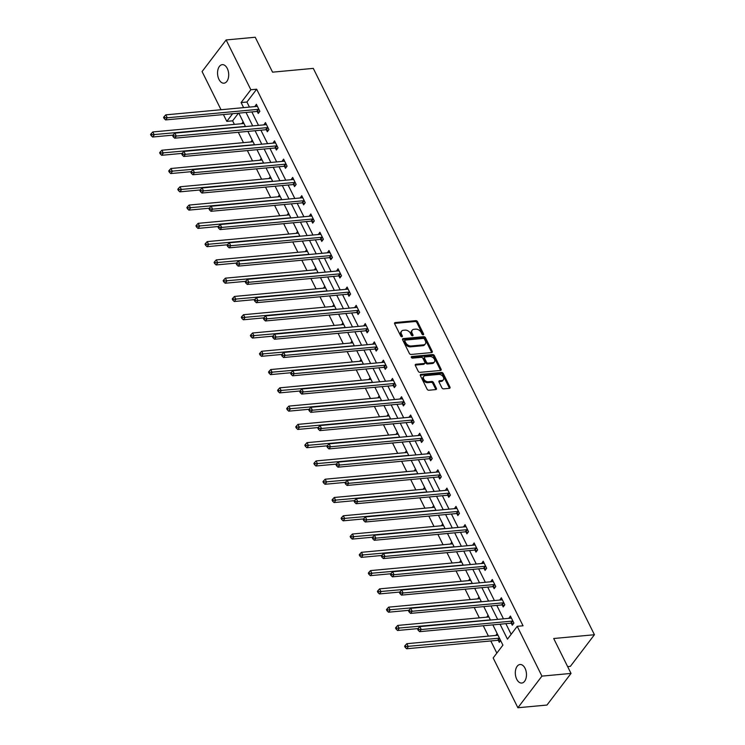 <?xml version="1.0" encoding="UTF-8"?>
<svg xmlns="http://www.w3.org/2000/svg" width="745" height="745" viewBox="0 0 745 745"><rect width="100%" height="100%" fill="white"/><g stroke="black" fill="none" stroke-linecap="round" stroke-linejoin="round"><path stroke-width="1.12" d="M423.179 334.794A0.996 0.67 37.2 0 0 423.579 333.918L417.507 321.7A1.425 0.959 37.2 0 0 415.794 320.657L395.232 322.557A1.425 0.959 37.2 0 0 394.673 322.846A1.425 0.959 37.2 0 0 394.664 323.814L400.726 336.032A0.996 0.67 37.2 0 0 402.328 335.883L401.546 334.309A4.572 3.082 37.2 0 1 401.564 331.199A4.572 3.082 37.2 0 1 403.371 330.286L405.084 330.128A4.572 3.082 37.2 0 1 410.57 333.471L411.352 335.045A0.996 0.67 37.2 0 0 412.954 334.905L412.171 333.322A4.572 3.082 37.2 0 1 412.19 330.212A4.572 3.082 37.2 0 1 413.997 329.299L415.71 329.141A4.572 3.082 37.2 0 1 421.195 332.484L421.977 334.067A0.996 0.67 37.2 0 0 423.179 334.794M423.579 333.918L422.927 334.775A0.996 0.67 37.2 0 0 422.927 334.775L416.855 322.548A1.425 0.959 37.2 0 0 415.142 321.505L394.589 323.414A1.425 0.959 37.2 0 0 394.543 323.423M402.328 335.883L401.676 336.74A0.996 0.67 37.2 0 0 401.676 336.74L400.894 335.157L401.546 334.309M412.954 334.905L412.302 335.753A0.996 0.67 37.2 0 0 412.302 335.753L411.519 334.179L412.171 333.322M516.732 679.244A9.303 5.541 84.7 0 1 515.633 669.802A9.303 5.541 84.7 0 1 520.038 664.503A9.303 5.541 84.7 0 1 525.057 668.302A9.303 5.541 84.7 0 1 526.147 677.754A9.303 5.541 84.7 0 1 521.751 683.044A9.303 5.541 84.7 0 1 516.732 679.244M218.965 79.398A9.303 5.541 84.7 0 1 217.866 69.946A9.303 5.541 84.7 0 1 222.261 64.657A9.303 5.541 84.7 0 1 227.281 68.456A9.303 5.541 84.7 0 1 228.38 77.899A9.303 5.541 84.7 0 1 223.984 83.189A9.303 5.541 84.7 0 1 218.965 79.398M441.906 387.819A1.425 0.959 37.2 0 0 443.62 388.862L449.393 388.331A1.425 0.959 37.2 0 0 449.961 388.043A1.425 0.959 37.2 0 0 449.961 387.074L443.228 373.506A1.425 0.959 37.2 0 0 441.515 372.463L420.953 374.372A1.425 0.959 37.2 0 0 420.385 374.651A1.425 0.959 37.2 0 0 420.385 375.62L427.118 389.197A1.425 0.959 37.2 0 0 428.831 390.24L435.797 389.588A1.425 0.959 37.2 0 0 436.365 389.309A1.425 0.959 37.2 0 0 436.374 388.331L433.488 382.53A1.425 0.959 37.2 0 0 431.774 381.487L428.319 381.803A3.818 2.58 37.2 0 1 424.361 379.959A3.818 2.58 37.2 0 1 423.756 376.421A3.818 2.58 37.2 0 1 425.265 375.648L438.805 374.4A3.818 2.58 37.2 0 1 442.754 376.244A3.818 2.58 37.2 0 1 443.368 379.782A3.818 2.58 37.2 0 1 441.85 380.546L439.597 380.76A1.425 0.959 37.2 0 0 439.029 381.04A1.425 0.959 37.2 0 0 439.029 382.017L441.906 387.819M221.023 109.729L202.081 71.576L226.135 39.951L255.228 37.25L272.558 72.163L313.291 68.382L594.426 634.731L553.693 638.512L571.024 673.424L541.932 676.115L517.887 707.75L493.162 657.956L502.912 645.133L492.855 624.878M226.135 39.951L250.851 89.745L241.101 102.568L243.615 107.634M500.053 624.208L507.466 639.154L517.216 626.331L523.037 625.791L256.671 89.204L250.851 89.745M517.216 626.331L541.932 676.115M431.634 352.562A1.425 0.959 37.2 0 0 432.202 352.283A1.425 0.959 37.2 0 0 432.212 351.305L425.469 337.736A1.425 0.959 37.2 0 0 423.756 336.693L403.203 338.603A1.425 0.959 37.2 0 0 402.635 338.891A1.425 0.959 37.2 0 0 402.626 339.86L409.368 353.428A1.425 0.959 37.2 0 0 411.072 354.471L431.634 352.562M434.354 355.626L441.087 369.194A1.425 0.959 37.2 0 1 441.077 370.163A1.425 0.959 37.2 0 1 440.519 370.451L419.957 372.351A1.425 0.959 37.2 0 1 418.243 371.308L415.356 365.506A1.425 0.959 37.2 0 1 415.365 364.538A1.425 0.959 37.2 0 1 415.933 364.249L424.268 363.476A1.425 0.959 37.2 0 0 424.836 363.188A1.425 0.959 37.2 0 0 424.836 362.219L422.927 358.364A1.425 0.959 37.2 0 0 421.214 357.321L412.534 358.131A0.996 0.67 37.2 0 1 411.734 356.52L432.64 354.573A1.425 0.959 37.2 0 1 434.354 355.626L433.702 356.473L440.435 370.051L441.087 369.194M567.643 666.607L570.372 666.356L594.426 634.731M256.671 89.204L246.921 102.028L249.435 107.094M251.838 111.918L258.506 125.365M260.908 130.198L267.585 143.645M269.979 148.469L276.656 161.926M279.049 166.75L285.726 180.197M288.129 185.03L294.797 198.477M297.199 203.301L303.876 216.748M306.269 221.582L312.947 235.029M315.34 239.853L322.017 253.309M324.41 258.133L331.087 271.58M333.49 276.414L340.167 289.861M342.56 294.685L349.237 308.132M351.631 312.965L358.308 326.412M360.701 331.236L367.378 344.693M369.781 349.517L376.458 362.964M378.851 367.797L385.528 381.244M387.922 386.068L394.599 399.516M396.992 404.349L403.669 417.796M406.072 422.629L412.749 436.076M415.142 440.9L421.819 454.348M424.212 459.181L430.889 472.628M433.283 477.452L439.96 490.899M442.362 495.732L449.039 509.18M451.433 514.013L458.11 527.46M460.503 532.284L467.18 545.731M469.574 550.564L476.251 564.012M478.653 568.835L485.33 582.283M487.724 587.116L494.401 600.563M496.794 605.396L503.471 618.844M505.864 623.667L511.144 634.312M257.304 111.573L258.245 113.473L259.865 111.331L256.382 104.3L254.827 106.591M266.375 129.853L267.315 131.744L268.945 129.611L265.453 122.58L263.898 124.871M275.445 148.125L276.386 150.024L278.015 147.883L274.523 140.861L272.977 143.142M284.525 166.405L285.465 168.305L287.086 166.163L283.594 159.132L282.048 161.423M293.595 184.676L294.536 186.576L296.156 184.443L292.673 177.412L291.118 179.703M302.666 202.957L303.606 204.856L305.236 202.715L301.744 195.684L300.188 197.974M311.736 221.237L312.676 223.127L314.306 220.995L310.814 213.964L309.268 216.255M320.806 239.508L321.756 241.408L323.377 239.266L319.884 232.244L318.339 234.526M329.886 257.789L330.827 259.688L332.447 257.546L328.964 250.516L327.409 252.806M338.956 276.06L339.897 277.96L341.527 275.827L338.034 268.796L336.479 271.087M348.027 294.34L348.967 296.24L350.597 294.098L347.105 287.067L345.559 289.358M357.097 312.621L358.047 314.511L359.667 312.379L356.175 305.348L354.629 307.638M366.177 330.892L367.117 332.792L368.738 330.65L365.255 323.628L363.7 325.91M375.247 349.172L376.188 351.072L377.817 348.93L374.325 341.899L372.77 344.19M384.318 367.443L385.258 369.343L386.888 367.211L383.396 360.18L381.85 362.47M393.388 385.724L394.338 387.624L395.958 385.482L392.466 378.451L390.92 380.742M402.468 404.004L403.408 405.895L405.029 403.762L401.546 396.731L399.99 399.022M411.538 422.275L412.479 424.175L414.108 422.033L410.616 415.012L409.061 417.293M420.608 440.556L421.549 442.456L423.179 440.314L419.686 433.283L418.141 435.574M429.679 458.827L430.629 460.727L432.249 458.594L428.757 451.563L427.211 453.854M438.758 477.107L439.699 479.007L441.319 476.865L437.837 469.834L436.281 472.125M447.829 495.388L448.769 497.278L450.399 495.146L446.907 488.115L445.352 490.406M456.899 513.659L457.84 515.559L459.469 513.417L455.977 506.395L454.431 508.677M465.97 531.939L466.91 533.839L468.54 531.697L465.048 524.666L463.502 526.957M475.049 550.21L475.99 552.11L477.61 549.978L474.127 542.947L472.572 545.238M484.12 568.491L485.06 570.391L486.681 568.249L483.198 561.218L481.643 563.509M493.19 586.771L494.131 588.662L495.76 586.529L492.268 579.498L490.722 581.789M502.26 605.042L503.201 606.942L504.831 604.8L501.338 597.779L499.793 600.06M511.34 623.323L512.281 625.223L513.901 623.081L510.409 616.05L508.863 618.341M238.456 113.165L232.617 120.83L234.386 124.378M238.307 132.293L243.457 142.658M247.387 150.574L252.527 160.939M256.457 168.845L261.597 179.21M265.527 187.125L270.668 197.49M274.598 205.397L279.748 215.761M283.677 223.677L288.818 234.042M292.748 241.957L297.888 252.322M301.818 260.228L306.959 270.593M310.888 278.509L316.038 288.874M319.968 296.78L325.109 307.145M329.039 315.06L334.179 325.425M338.109 333.341L343.249 343.706M347.179 351.612L352.329 361.977M356.25 369.892L361.399 380.257M365.329 388.164L370.47 398.528M374.4 406.444L379.54 416.809M383.47 424.724L388.62 435.089M392.541 442.996L397.69 453.36M401.62 461.276L406.761 471.641M410.691 479.547L415.831 489.912M419.761 497.828L424.911 508.192M428.831 516.108L433.981 526.473M437.911 534.379L443.051 544.744M446.981 552.66L452.122 563.024M456.052 570.931L461.202 581.296M465.122 589.211L470.272 599.576M474.202 607.492L479.342 617.856M483.272 625.763L488.413 636.128M490.815 640.961L496.85 653.114M243.112 121.752L241.827 123.689M252.183 140.032L250.897 141.969M261.253 158.312L259.977 160.24M270.323 176.584L269.047 178.521M279.403 194.864L278.118 196.801M288.473 213.135L287.188 215.072M297.544 231.416L296.268 233.353M306.614 249.696L305.338 251.624M315.694 267.967L314.409 269.904M324.764 286.248L323.479 288.185M333.835 304.519L332.559 306.456M342.905 322.799L341.629 324.736M351.985 341.08L350.699 343.007M361.055 359.351L359.77 361.288M370.125 377.631L368.849 379.568M379.196 395.902L377.92 397.839M388.275 414.183L386.99 416.12M397.346 432.463L396.061 434.391M406.416 450.734L405.14 452.671M415.487 469.015L414.211 470.952M424.557 487.286L423.281 489.223M433.637 505.566L432.351 507.503M442.707 523.847L441.422 525.774M451.777 542.118L450.502 544.055M460.848 560.398L459.572 562.335M469.927 578.669L468.642 580.606M478.998 596.95L477.713 598.887M488.068 615.23L486.792 617.158M497.139 633.501L495.863 635.438M498.34 640.421L499.28 642.32L500.631 640.532M571.024 673.424L546.979 705.049L517.887 707.75M232.617 120.83L226.806 121.37L223.416 114.553M232.636 113.706L226.806 121.37M490.461 620.045L483.784 606.598M481.391 601.774L474.714 588.327M472.321 583.493L465.644 570.046M463.241 565.213L456.573 551.766M454.171 546.942L447.494 533.495M445.1 528.661L438.423 515.214M436.03 510.39L429.353 496.943M426.95 492.11L420.282 478.663M417.88 473.829L411.203 460.382M408.809 455.558L402.132 442.111M399.739 437.278L393.062 423.831M390.659 419.007L383.992 405.559M381.589 400.726L374.912 387.279M372.519 382.446L365.842 368.999M363.448 364.175L356.771 350.727M354.369 345.894L347.701 332.447M345.298 327.623L338.621 314.176M336.228 309.343L329.551 295.895M327.157 291.062L320.48 277.615M318.087 272.791L311.41 259.344M309.007 254.511L302.33 241.063M299.937 236.24L293.26 222.792M290.867 217.959L284.19 204.512M281.796 199.679L275.119 186.231M272.717 181.408L266.04 167.96M263.646 163.127L256.969 149.68M254.576 144.856L247.899 131.409M245.505 126.575L238.828 113.128M246.018 112.458L252.695 125.905M255.088 130.738L261.765 144.185M264.158 149.009L270.835 162.466M273.229 167.29L279.906 180.737M282.308 185.57L288.986 199.017M291.379 203.841L298.056 217.289M300.449 222.122L307.126 235.569M309.52 240.393L316.197 253.849M318.599 258.673L325.276 272.121M327.67 276.954L334.347 290.401M336.74 295.225L343.417 308.672M345.81 313.505L352.487 326.953M354.89 331.776L361.567 345.233M363.96 350.057L370.637 363.504M373.031 368.337L379.708 381.785M382.101 386.608L388.778 400.056M391.181 404.889L397.858 418.336M400.251 423.16L406.928 436.617M409.322 441.44L415.999 454.888M418.392 459.721L425.069 473.168M427.472 477.992L434.139 491.439M436.542 496.272L443.219 509.72M445.612 514.544L452.29 528M454.683 532.824L461.36 546.271M463.762 551.104L470.43 564.552M472.833 569.376L479.51 582.823M481.903 587.656L488.58 601.103M490.974 605.927L497.651 619.384M246.921 102.028L241.101 102.568M241.753 123.54L243.894 123.344M254.753 106.442L257.183 106.284A1.453 0.978 37.2 0 1 256.792 106.414L165.79 114.851L167.243 117.785L165.614 119.917L256.625 111.48A1.453 0.978 37.2 0 1 257.099 111.517L259.288 112.095M263.823 124.713L266.254 124.564A1.453 0.978 37.2 0 1 265.863 124.685L174.861 133.132L176.314 136.056L174.693 138.198L265.695 129.751A1.453 0.978 37.2 0 1 266.17 129.798L268.368 130.366M250.823 141.811L252.965 141.615M272.903 142.993L275.333 142.835A1.453 0.978 37.2 0 1 274.933 142.966L183.931 151.403L185.384 154.336L183.764 156.469L274.765 148.032A1.453 0.978 37.2 0 1 275.24 148.078L277.438 148.646M259.903 160.091L262.044 159.896M281.973 161.274L284.404 161.116A1.453 0.978 37.2 0 1 284.013 161.237L193.002 169.683L194.464 172.617L192.834 174.749L283.836 166.303A1.453 0.978 37.2 0 1 284.32 166.349L286.508 166.917M268.973 178.372L271.115 178.167M291.044 179.545L293.474 179.396A1.453 0.978 37.2 0 1 293.083 179.517L202.081 187.964L203.534 190.888L201.904 193.03L292.915 184.583A1.453 0.978 37.2 0 1 293.39 184.63L295.579 185.198M278.043 196.643L280.185 196.447M300.114 197.825L302.675 197.583M287.114 214.923L289.256 214.728M309.194 216.097L311.624 215.948A1.453 0.978 37.2 0 1 311.224 216.069L220.222 224.515L221.675 227.439L220.054 229.581L311.056 221.135A1.453 0.978 37.2 0 1 311.531 221.181L313.729 221.749M296.193 233.194L298.326 232.999M318.264 234.377L320.825 234.144M305.264 251.475L307.406 251.279M327.334 252.657L329.765 252.499A1.453 0.978 37.2 0 1 329.374 252.62L238.372 261.067L239.825 264L238.195 266.133L329.206 257.686A1.453 0.978 37.2 0 1 329.681 257.733L331.87 258.301M314.334 269.755L316.476 269.55M336.405 270.929L338.966 270.696M323.404 288.026L325.546 287.831M345.484 289.209L347.915 289.051A1.453 0.978 37.2 0 1 347.515 289.181L256.513 297.618L257.966 300.552L256.345 302.684L347.347 294.247A1.453 0.978 37.2 0 1 347.822 294.284L350.02 294.862M332.484 306.307L334.617 306.111M354.555 307.48L356.985 307.331A1.453 0.978 37.2 0 1 356.594 307.452L265.583 315.899L267.045 318.823L265.416 320.965L356.417 312.518A1.453 0.978 37.2 0 1 356.892 312.565L359.09 313.133M341.555 324.578L343.696 324.382M363.625 325.761L366.186 325.528M350.625 342.858L352.767 342.663M372.696 344.041L375.126 343.883A1.453 0.978 37.2 0 1 374.735 344.004L283.733 352.45L285.186 355.384L283.566 357.516L374.567 349.07A1.453 0.978 37.2 0 1 375.042 349.116L377.24 349.684M359.695 361.139L361.837 360.934M381.775 362.312L384.206 362.163A1.453 0.978 37.2 0 1 383.805 362.284L292.804 370.731L294.256 373.655L292.636 375.797L383.638 367.35A1.453 0.978 37.2 0 1 384.113 367.397L386.31 367.965M368.766 379.41L370.908 379.214M390.846 380.593L393.276 380.434A1.453 0.978 37.2 0 1 392.885 380.565L301.874 389.002L303.336 391.935L301.706 394.068L392.708 385.631A1.453 0.978 37.2 0 1 393.183 385.668L395.381 386.245M377.845 397.69L379.987 397.495M399.916 398.864L402.347 398.715A1.453 0.978 37.2 0 1 401.955 398.836L310.954 407.282L312.406 410.206L310.777 412.348L401.788 403.902A1.453 0.978 37.2 0 1 402.263 403.948L404.451 404.516M386.916 415.961L389.058 415.766M408.986 417.144L411.417 416.986A1.453 0.978 37.2 0 1 411.026 417.116L320.024 425.553L321.477 428.487L319.856 430.619L410.858 422.182A1.453 0.978 37.2 0 1 411.333 422.229L413.531 422.797M395.986 434.242L398.128 434.046M418.066 435.425L420.497 435.266A1.453 0.978 37.2 0 1 420.096 435.387L329.094 443.834L330.547 446.767L328.927 448.9L419.929 440.453A1.453 0.978 37.2 0 1 420.404 440.5L422.601 441.068M405.056 452.522L407.198 452.317M427.136 453.696L429.567 453.547A1.453 0.978 37.2 0 1 429.176 453.668L338.165 462.114L339.627 465.038L337.997 467.18L428.999 458.734A1.453 0.978 37.2 0 1 429.474 458.78L431.672 459.348M414.136 470.793L416.278 470.598M436.207 471.976L438.637 471.818A1.453 0.978 37.2 0 1 438.246 471.948L347.245 480.385L348.697 483.319L347.068 485.451L438.069 477.014A1.453 0.978 37.2 0 1 438.554 477.051L440.742 477.629M423.207 489.074L425.348 488.878M445.277 490.247L447.708 490.098A1.453 0.978 37.2 0 1 447.317 490.219L356.315 498.666L357.768 501.59L356.138 503.732L447.149 495.285A1.453 0.978 37.2 0 1 447.624 495.332L449.822 495.9M432.277 507.345L434.419 507.149M454.357 508.528L456.778 508.369A1.453 0.978 37.2 0 1 456.387 508.5L365.385 516.937L366.838 519.87L365.218 522.003L456.219 513.566A1.453 0.978 37.2 0 1 456.694 513.612L458.892 514.18M441.347 525.625L443.489 525.43M463.427 526.808L465.858 526.65A1.453 0.978 37.2 0 1 465.467 526.771L374.456 535.217L375.908 538.151L374.288 540.283L465.29 531.837A1.453 0.978 37.2 0 1 465.765 531.883L467.962 532.452M450.427 543.906L452.569 543.701M472.498 545.079L474.928 544.93A1.453 0.978 37.2 0 1 474.537 545.051L383.535 553.498L384.988 556.422L383.358 558.564L474.36 550.117A1.453 0.978 37.2 0 1 474.844 550.164L477.033 550.732M459.497 562.177L461.639 561.981M481.568 563.36L484.129 563.118M468.568 580.457L470.71 580.262M490.638 581.631L493.069 581.482A1.453 0.978 37.2 0 1 492.678 581.603L401.676 590.049L403.129 592.973L401.508 595.115L492.51 586.669A1.453 0.978 37.2 0 1 492.985 586.715L495.183 587.284M477.638 598.729L479.78 598.533M499.718 599.911L502.149 599.753A1.453 0.978 37.2 0 1 501.757 599.883L410.746 608.32L412.199 611.254L410.579 613.386L501.581 604.949A1.453 0.978 37.2 0 1 502.055 604.996L504.253 605.564M486.718 617.009L488.86 616.813M508.788 618.192L511.219 618.033A1.453 0.978 37.2 0 1 510.828 618.154L419.826 626.601L421.279 629.534L419.649 631.667L510.651 623.22A1.453 0.978 37.2 0 1 511.135 623.267L513.324 623.835M495.788 635.289L497.93 635.085M412.19 330.212L411.538 331.069A4.572 3.082 37.2 0 0 411.519 334.179M401.564 331.199L400.912 332.056A4.572 3.082 37.2 0 0 400.894 335.157M431.681 352.562A1.425 0.959 37.2 0 0 431.56 352.162L424.827 338.593A1.425 0.959 37.2 0 0 423.113 337.55L402.551 339.459A1.425 0.959 37.2 0 0 402.505 339.459M424.501 339.152A0.996 0.67 37.2 0 0 423.3 338.426L405.252 340.092A0.996 0.67 37.2 0 0 404.852 340.977L405.68 342.644A4.572 3.082 37.2 0 0 411.166 345.987L423.505 344.842A4.572 3.082 37.2 0 0 425.311 343.92A4.572 3.082 37.2 0 0 425.33 340.819L424.501 339.152M404.6 340.949A0.996 0.67 37.2 0 0 404.209 341.834L404.852 340.977M425.311 343.92L424.659 344.777A4.572 3.082 37.2 0 1 422.853 345.699L410.514 346.835A4.572 3.082 37.2 0 1 405.029 343.501L404.209 341.834M424.836 363.188L424.184 364.044A1.425 0.959 37.2 0 1 423.616 364.333L415.282 365.106A1.425 0.959 37.2 0 0 415.235 365.106M411.315 357.349L431.988 355.43L432.64 354.573M432.92 362.675A3.818 2.58 37.2 0 0 434.437 361.902A3.818 2.58 37.2 0 0 433.823 358.364A3.818 2.58 37.2 0 0 429.865 356.52L425.097 356.957A1.425 0.959 37.2 0 0 424.529 357.246A1.425 0.959 37.2 0 0 424.529 358.215L426.438 362.07A1.425 0.959 37.2 0 0 428.151 363.113L432.92 362.675L432.268 363.523A3.818 2.58 37.2 0 0 433.786 362.759L434.437 361.902M424.529 357.246L423.886 358.103A1.425 0.959 37.2 0 0 423.877 359.071L424.529 358.215M432.268 363.523L427.5 363.97A1.425 0.959 37.2 0 1 425.786 362.927L423.877 359.071M433.702 356.473A1.425 0.959 37.2 0 0 431.988 355.43M443.368 379.782L442.716 380.639A3.818 2.58 37.2 0 1 441.208 381.403L438.945 381.617A1.425 0.959 37.2 0 0 438.898 381.617M423.756 376.421L423.104 377.268A3.818 2.58 37.2 0 0 423.709 380.807A3.818 2.58 37.2 0 0 427.667 382.66L428.319 381.803M435.844 389.588A1.425 0.959 37.2 0 0 435.723 389.188L432.836 383.386A1.425 0.959 37.2 0 0 431.122 382.334L427.667 382.66M449.44 388.322A1.425 0.959 37.2 0 0 449.31 387.931L442.577 374.363A1.425 0.959 37.2 0 0 440.863 373.32L420.301 375.219A1.425 0.959 37.2 0 0 420.255 375.229M243.96 123.474A1.453 0.978 -142.8 0 1 243.792 123.512L152.79 131.949L154.243 134.882L152.613 137.015L173.045 135.124M151.803 134.78L151.226 133.616L150.574 134.463L151.151 135.637L151.803 134.78L245.245 126.436A1.453 0.978 -142.8 0 1 245.431 126.436M151.226 133.616L152.79 131.949M152.613 137.015L151.151 135.637M258.925 109.441L258.72 109.385A1.453 0.978 37.2 0 0 258.245 109.338L167.243 117.785L164.803 117.682L164.226 116.518L163.574 117.365L164.151 118.539L164.803 117.682M164.151 118.539L165.614 119.917M165.79 114.851L164.226 116.518M253.039 141.755A1.453 0.978 -142.8 0 1 252.862 141.783L161.861 150.229L163.313 153.153L161.693 155.295L182.115 153.395M160.873 153.06L160.296 151.887L159.644 152.744L160.231 153.917L160.873 153.06L254.315 144.716A1.453 0.978 -142.8 0 1 254.501 144.707M160.296 151.887L161.861 150.229M161.693 155.295L160.231 153.917M262.11 160.026A1.453 0.978 -142.8 0 1 261.933 160.063L170.931 168.5L172.384 171.434L170.763 173.566L191.186 171.676M169.953 171.341L169.366 170.167L168.715 171.024L169.301 172.188L169.953 171.341L263.395 162.987A1.453 0.978 -142.8 0 1 263.572 162.987M169.366 170.167L170.931 168.5M170.763 173.566L169.301 172.188M268.004 127.712L267.8 127.656A1.453 0.978 37.2 0 0 267.315 127.618L176.314 136.056L173.874 135.963L173.296 134.789L172.644 135.646L173.231 136.819L173.874 135.963M173.231 136.819L174.693 138.198M174.861 133.132L173.296 134.789M277.075 145.992L276.87 145.936A1.453 0.978 37.2 0 0 276.395 145.89L185.384 154.336L182.953 154.243L182.367 153.07L181.715 153.926L182.302 155.09L182.953 154.243M182.302 155.09L183.764 156.469M183.931 151.403L182.367 153.07M271.18 178.306A1.453 0.978 -142.8 0 1 271.012 178.334L180.001 186.781L181.463 189.714L179.834 191.847L200.265 189.956M179.024 189.612L178.437 188.438L177.794 189.295L178.372 190.469L179.024 189.612L272.465 181.268A1.453 0.978 -142.8 0 1 272.651 181.268M178.437 188.438L180.001 186.781M179.834 191.847L178.372 190.469M280.25 196.587A1.453 0.978 -142.8 0 1 280.083 196.615L189.081 205.061L190.534 207.985L188.904 210.127L209.336 208.227M188.094 207.892L187.517 206.719L186.865 207.576L187.442 208.749L188.094 207.892L281.536 199.539A1.453 0.978 -142.8 0 1 281.722 199.539M187.517 206.719L189.081 205.061M188.904 210.127L187.442 208.749M289.33 214.858A1.453 0.978 -142.8 0 1 289.153 214.895L198.151 223.332L199.604 226.266L197.974 228.398L218.406 226.508M197.164 226.163L196.587 224.999L195.935 225.847L196.522 227.02L197.164 226.163L290.606 217.819A1.453 0.978 -142.8 0 1 290.792 217.819M196.587 224.999L198.151 223.332M197.974 228.398L196.522 227.02M286.145 164.263L285.94 164.217A1.453 0.978 37.2 0 0 285.465 164.17L194.464 172.617L192.024 172.514L191.446 171.341L190.794 172.197L191.372 173.371L192.024 172.514M191.372 173.371L192.834 174.749M193.002 169.683L191.446 171.341M295.216 182.544L295.011 182.488A1.453 0.978 37.2 0 0 294.536 182.451L203.534 190.888L201.094 190.794L200.517 189.621L199.865 190.478L200.442 191.651L201.094 190.794M200.442 191.651L201.904 193.03M202.081 187.964L200.517 189.621M304.295 200.824L304.09 200.768A1.453 0.978 37.2 0 0 303.606 200.722L212.604 209.168L211.152 206.235L302.153 197.798A1.453 0.978 37.2 0 0 302.545 197.667L302.684 197.583M304.658 203.478L302.461 202.901A1.453 0.978 37.2 0 0 301.986 202.864L210.984 211.301L212.604 209.168L210.165 209.066L209.587 207.902L208.935 208.749L209.522 209.922L210.165 209.066M209.522 209.922L210.984 211.301M211.152 206.235L209.587 207.902M313.366 219.095L313.161 219.039A1.453 0.978 37.2 0 0 312.686 219.002L221.675 227.439L219.244 227.346L218.658 226.173L218.006 227.029L218.592 228.203L219.244 227.346M218.592 228.203L220.054 229.581M220.222 224.515L218.658 226.173M322.436 237.376L322.231 237.32A1.453 0.978 37.2 0 0 321.756 237.273L230.754 245.72L229.292 242.786L320.303 234.349A1.453 0.978 37.2 0 0 320.695 234.219L320.825 234.135M322.799 240.03L320.601 239.462A1.453 0.978 37.2 0 0 320.127 239.415L229.125 247.852L230.754 245.72L228.315 245.626L227.728 244.453L227.085 245.31L227.663 246.474L228.315 245.626M227.663 246.474L229.125 247.852M229.292 242.786L227.728 244.453M331.506 255.647L331.301 255.6A1.453 0.978 37.2 0 0 330.827 255.554L239.825 264L237.385 263.898L236.808 262.724L236.156 263.581L236.733 264.754L237.385 263.898M236.733 264.754L238.195 266.133M238.372 261.067L236.808 262.724M340.577 273.927L340.372 273.871A1.453 0.978 37.2 0 0 339.897 273.834L248.895 282.271L247.442 279.347L338.444 270.901A1.453 0.978 37.2 0 0 338.835 270.78L338.975 270.686M340.949 276.581L338.752 276.013A1.453 0.978 37.2 0 0 338.277 275.967L247.275 284.413L248.895 282.271L246.455 282.178L245.878 281.005L245.226 281.861L245.813 283.035L246.455 282.178M245.813 283.035L247.275 284.413M247.442 279.347L245.878 281.005M349.656 292.208L349.452 292.152A1.453 0.978 37.2 0 0 348.977 292.105L257.966 300.552L255.535 300.449L254.948 299.285L254.296 300.133L254.883 301.306L255.535 300.449M254.883 301.306L256.345 302.684M256.513 297.618L254.948 299.285M358.727 310.479L358.522 310.423A1.453 0.978 37.2 0 0 358.047 310.386L267.045 318.823L264.605 318.73L264.019 317.556L263.376 318.413L263.954 319.586L264.605 318.73M263.954 319.586L265.416 320.965M265.583 315.899L264.019 317.556M367.797 328.759L367.592 328.703A1.453 0.978 37.2 0 0 367.117 328.657L276.116 337.103L274.663 334.17L365.665 325.733A1.453 0.978 37.2 0 0 366.056 325.602L366.195 325.518M368.16 331.413L365.972 330.845A1.453 0.978 37.2 0 0 365.497 330.799L274.486 339.236L276.116 337.103L273.676 337.01L273.098 335.837L272.447 336.693L273.024 337.858L273.676 337.01M273.024 337.858L274.486 339.236M274.663 334.17L273.098 335.837M376.868 347.03L376.663 346.984A1.453 0.978 37.2 0 0 376.188 346.937L285.186 355.384L282.746 355.281L282.169 354.108L281.517 354.965L282.104 356.138L282.746 355.281M282.104 356.138L283.566 357.516M283.733 352.45L282.169 354.108M385.947 365.311L385.742 365.255A1.453 0.978 37.2 0 0 385.267 365.218L294.256 373.655L291.826 373.562L291.239 372.388L290.587 373.245L291.174 374.418L291.826 373.562M291.174 374.418L292.636 375.797M292.804 370.731L291.239 372.388M395.018 383.591L394.813 383.535A1.453 0.978 37.2 0 0 394.338 383.489L303.336 391.935L300.896 391.833L300.31 390.669L299.667 391.516L300.244 392.69L300.896 391.833M300.244 392.69L301.706 394.068M301.874 389.002L300.31 390.669M404.088 401.862L403.883 401.806A1.453 0.978 37.2 0 0 403.408 401.769L312.406 410.206L309.967 410.113L309.389 408.94L308.737 409.797L309.315 410.97L309.967 410.113M309.315 410.97L310.777 412.348M310.954 407.282L309.389 408.94M413.158 420.143L412.954 420.087A1.453 0.978 37.2 0 0 412.479 420.04L321.477 428.487L319.037 428.394L318.46 427.22L317.808 428.077L318.394 429.241L319.037 428.394M318.394 429.241L319.856 430.619M320.024 425.553L318.46 427.22M422.238 438.414L422.033 438.367A1.453 0.978 37.2 0 0 421.558 438.321L330.547 446.767L328.117 446.665L327.53 445.491L326.878 446.348L327.465 447.522L328.117 446.665M327.465 447.522L328.927 448.9M329.094 443.834L327.53 445.491M431.308 456.694L431.104 456.638A1.453 0.978 37.2 0 0 430.629 456.601L339.627 465.038L337.187 464.945L336.6 463.772L335.958 464.629L336.535 465.802L337.187 464.945M336.535 465.802L337.997 467.18M338.165 462.114L336.6 463.772M440.379 474.975L440.174 474.919A1.453 0.978 37.2 0 0 439.699 474.872L348.697 483.319L346.257 483.216L345.68 482.052L345.028 482.9L345.606 484.073L346.257 483.216M345.606 484.073L347.068 485.451M347.245 480.385L345.68 482.052M449.449 493.246L449.244 493.19A1.453 0.978 37.2 0 0 448.769 493.153L357.768 501.59L355.328 501.497L354.75 500.323L354.099 501.18L354.685 502.354L355.328 501.497M354.685 502.354L356.138 503.732M356.315 498.666L354.75 500.323M298.4 233.138A1.453 0.978 -142.8 0 1 298.224 233.166L207.222 241.613L208.675 244.537L207.054 246.679L227.476 244.779M206.244 244.444L205.657 243.27L205.005 244.127L205.592 245.301L206.244 244.444L299.676 236.1A1.453 0.978 -142.8 0 1 299.863 236.091M205.657 243.27L207.222 241.613M207.054 246.679L205.592 245.301M307.471 251.41A1.453 0.978 -142.8 0 1 307.303 251.447L216.292 259.884L217.745 262.817L216.125 264.95L236.556 263.06M215.314 262.724L214.728 261.551L214.085 262.408L214.662 263.572L215.314 262.724L308.756 254.371A1.453 0.978 -142.8 0 1 308.942 254.371M214.728 261.551L216.292 259.884M216.125 264.95L214.662 263.572M316.541 269.69A1.453 0.978 -142.8 0 1 316.374 269.718L225.372 278.164L226.825 281.098L225.195 283.23L245.626 281.34M224.385 280.995L223.807 279.822L223.155 280.679L223.733 281.852L224.385 280.995L317.826 272.651A1.453 0.978 -142.8 0 1 318.013 272.651M223.807 279.822L225.372 278.164M225.195 283.23L223.733 281.852M325.621 287.97A1.453 0.978 -142.8 0 1 325.444 287.998L234.442 296.445L235.895 299.369L234.265 301.511L254.697 299.611M233.455 299.276L232.878 298.102L232.226 298.959L232.812 300.133L233.455 299.276L326.897 290.923A1.453 0.978 -142.8 0 1 327.083 290.923M232.878 298.102L234.442 296.445M234.265 301.511L232.812 300.133M334.691 306.242A1.453 0.978 -142.8 0 1 334.514 306.279L243.513 314.716L244.965 317.649L243.345 319.782L263.767 317.892M242.535 317.547L241.948 316.383L241.296 317.23L241.883 318.404L242.535 317.547L335.967 309.203A1.453 0.978 -142.8 0 1 336.153 309.203M241.948 316.383L243.513 314.716M243.345 319.782L241.883 318.404M343.762 324.522A1.453 0.978 -142.8 0 1 343.594 324.55L252.583 332.996L254.036 335.921L252.415 338.062L272.847 336.163M251.605 335.827L251.018 334.654L250.376 335.511L250.953 336.684L251.605 335.827L345.047 327.483A1.453 0.978 -142.8 0 1 345.233 327.474M251.018 334.654L252.583 332.996M252.415 338.062L250.953 336.684M352.832 342.793A1.453 0.978 -142.8 0 1 352.664 342.83L261.663 351.267L263.115 354.201L261.486 356.334L281.917 354.443M260.675 354.108L260.098 352.934L259.446 353.791L260.024 354.955L260.675 354.108L354.117 345.755A1.453 0.978 -142.8 0 1 354.303 345.755M260.098 352.934L261.663 351.267M261.486 356.334L260.024 354.955M361.912 361.074A1.453 0.978 -142.8 0 1 361.735 361.101L270.733 369.548L272.186 372.481L270.556 374.614L290.988 372.724M269.746 372.379L269.169 371.206L268.517 372.062L269.103 373.236L269.746 372.379L363.188 364.035A1.453 0.978 -142.8 0 1 363.374 364.035M269.169 371.206L270.733 369.548M270.556 374.614L269.103 373.236M370.982 379.354A1.453 0.978 -142.8 0 1 370.805 379.382L279.803 387.828L281.256 390.753L279.636 392.894L300.058 390.995M278.826 390.659L278.239 389.486L277.587 390.343L278.174 391.516L278.826 390.659L372.258 382.306A1.453 0.978 -142.8 0 1 372.444 382.306M278.239 389.486L279.803 387.828M279.636 392.894L278.174 391.516M380.052 397.625A1.453 0.978 -142.8 0 1 379.885 397.662L288.874 406.099L290.327 409.033L288.706 411.166L309.138 409.275M287.896 408.93L287.309 407.766L286.667 408.614L287.244 409.787L287.896 408.93L381.338 400.587A1.453 0.978 -142.8 0 1 381.524 400.587M287.309 407.766L288.874 406.099M288.706 411.166L287.244 409.787M389.123 415.906A1.453 0.978 -142.8 0 1 388.955 415.933L297.953 424.38L299.406 427.304L297.776 429.446L318.208 427.546M296.966 427.211L296.389 426.038L295.737 426.894L296.314 428.068L296.966 427.211L390.408 418.867A1.453 0.978 -142.8 0 1 390.594 418.858M296.389 426.038L297.953 424.38M297.776 429.446L296.314 428.068M398.193 434.177A1.453 0.978 -142.8 0 1 398.026 434.214L307.024 442.651L308.477 445.585L306.847 447.717L327.279 445.827M306.037 445.491L305.459 444.318L304.807 445.175L305.385 446.339L306.037 445.491L399.478 437.138A1.453 0.978 -142.8 0 1 399.665 437.138M305.459 444.318L307.024 442.651M306.847 447.717L305.385 446.339M407.273 452.457A1.453 0.978 -142.8 0 1 407.096 452.485L316.094 460.931L317.547 463.865L315.927 465.998L336.349 464.107M315.116 463.762L314.53 462.589L313.878 463.446L314.464 464.619L315.116 463.762L408.549 455.419A1.453 0.978 -142.8 0 1 408.735 455.419M314.53 462.589L316.094 460.931M315.927 465.998L314.464 464.619M416.343 470.738A1.453 0.978 -142.8 0 1 416.176 470.765L325.165 479.212L326.617 482.136L324.997 484.278L345.429 482.378M324.187 482.043L323.6 480.87L322.958 481.726L323.535 482.9L324.187 482.043L417.628 473.69A1.453 0.978 -142.8 0 1 417.815 473.69M323.6 480.87L325.165 479.212M324.997 484.278L323.535 482.9M425.414 489.009A1.453 0.978 -142.8 0 1 425.246 489.046L334.244 497.483L335.697 500.417L334.067 502.549L354.499 500.659M333.257 500.314L332.68 499.15L332.028 499.997L332.605 501.171L333.257 500.314L426.699 491.97A1.453 0.978 -142.8 0 1 426.885 491.97M332.68 499.15L334.244 497.483M334.067 502.549L332.605 501.171M434.484 507.289A1.453 0.978 -142.8 0 1 434.316 507.317L343.315 515.764L344.767 518.688L343.138 520.829L363.569 518.93M342.328 518.595L341.75 517.421L341.098 518.278L341.676 519.451L342.328 518.595L435.769 510.25A1.453 0.978 -142.8 0 1 435.955 510.241M341.75 517.421L343.315 515.764M343.138 520.829L341.676 519.451M443.564 525.56A1.453 0.978 -142.8 0 1 443.387 525.597L352.385 534.035L353.838 536.968L352.217 539.101L372.64 537.21M351.398 536.875L350.821 535.702L350.169 536.558L350.755 537.722L351.398 536.875L444.84 528.522A1.453 0.978 -142.8 0 1 445.026 528.522M350.821 535.702L352.385 534.035M352.217 539.101L350.755 537.722M452.634 543.841A1.453 0.978 -142.8 0 1 452.457 543.869L361.455 552.315L362.908 555.249L361.288 557.381L381.719 555.491M360.478 555.146L359.891 553.973L359.239 554.829L359.826 556.003L360.478 555.146L453.919 546.802A1.453 0.978 -142.8 0 1 454.105 546.802M359.891 553.973L361.455 552.315M361.288 557.381L359.826 556.003M461.704 562.121A1.453 0.978 -142.8 0 1 461.537 562.149L370.526 570.596L371.988 573.52L370.358 575.661L390.79 573.762M369.548 573.427L368.971 572.253L368.319 573.11L368.896 574.283L369.548 573.427L462.99 565.073A1.453 0.978 -142.8 0 1 463.176 565.073M368.971 572.253L370.526 570.596M370.358 575.661L368.896 574.283M470.775 580.392A1.453 0.978 -142.8 0 1 470.607 580.429L379.605 588.867L381.058 591.8L379.428 593.933L399.86 592.042M378.618 591.698L378.041 590.534L377.389 591.381L377.966 592.554L378.618 591.698L472.06 583.354A1.453 0.978 -142.8 0 1 472.246 583.354M378.041 590.534L379.605 588.867M379.428 593.933L377.966 592.554M458.529 511.526L458.324 511.47A1.453 0.978 37.2 0 0 457.84 511.424L366.838 519.87L364.407 519.777L363.821 518.604L363.169 519.461L363.756 520.625L364.407 519.777M363.756 520.625L365.218 522.003M365.385 516.937L363.821 518.604M467.599 529.797L467.394 529.751A1.453 0.978 37.2 0 0 466.919 529.704L375.908 538.151L373.478 538.048L372.891 536.875L372.249 537.732L372.826 538.905L373.478 538.048M372.826 538.905L374.288 540.283M374.456 535.217L372.891 536.875M476.67 548.078L476.465 548.022A1.453 0.978 37.2 0 0 475.99 547.985L384.988 556.422L382.548 556.329L381.971 555.155L381.319 556.012L381.896 557.186L382.548 556.329M381.896 557.186L383.358 558.564M383.535 553.498L381.971 555.155M485.74 566.358L485.535 566.302A1.453 0.978 37.2 0 0 485.06 566.256L394.058 574.702L392.606 571.769L483.607 563.332A1.453 0.978 37.2 0 0 483.999 563.201L484.138 563.118M486.113 569.012L483.915 568.435A1.453 0.978 37.2 0 0 483.44 568.398L392.429 576.835L394.058 574.702L391.619 574.6L391.041 573.436L390.389 574.283L390.976 575.457L391.619 574.6M390.976 575.457L392.429 576.835M392.606 571.769L391.041 573.436M479.854 598.673A1.453 0.978 -142.8 0 1 479.678 598.701L388.676 607.147L390.129 610.071L388.508 612.213L408.93 610.313M387.689 609.978L387.111 608.805L386.459 609.661L387.046 610.835L387.689 609.978L481.13 601.634A1.453 0.978 -142.8 0 1 481.317 601.625M387.111 608.805L388.676 607.147M388.508 612.213L387.046 610.835M494.82 584.629L494.615 584.574A1.453 0.978 37.2 0 0 494.131 584.536L403.129 592.973L400.698 592.88L400.112 591.707L399.46 592.564L400.046 593.737L400.698 592.88M400.046 593.737L401.508 595.115M401.676 590.049L400.112 591.707M488.925 616.944A1.453 0.978 -142.8 0 1 488.748 616.981L397.746 625.418L399.199 628.352L397.579 630.484L418.01 628.594M396.768 628.259L396.182 627.085L395.53 627.942L396.117 629.106L396.768 628.259L490.21 619.905A1.453 0.978 -142.8 0 1 490.396 619.905M396.182 627.085L397.746 625.418M397.579 630.484L396.117 629.106M503.89 602.91L503.685 602.854A1.453 0.978 37.2 0 0 503.21 602.807L412.199 611.254L409.769 611.161L409.182 609.987L408.539 610.844L409.117 612.008L409.769 611.161M409.117 612.008L410.579 613.386M410.746 608.32L409.182 609.987M497.995 635.224A1.453 0.978 -142.8 0 1 497.828 635.252L406.817 643.699L408.279 646.632L406.649 648.765L497.651 640.318A1.453 0.978 -142.8 0 1 498.126 640.365L500.323 640.933M405.839 646.53L405.261 645.356L404.61 646.213L405.187 647.386L405.839 646.53L499.28 638.186A1.453 0.978 -142.8 0 1 499.467 638.186M405.261 645.356L406.817 643.699M406.649 648.765L405.187 647.386M512.96 621.181L512.756 621.134A1.453 0.978 37.2 0 0 512.281 621.088L421.279 629.534L418.839 629.432L418.262 628.259L417.61 629.115L418.187 630.289L418.839 629.432M418.187 630.289L419.649 631.667M419.826 626.601L418.262 628.259M394.589 323.414L395.232 322.557M415.142 321.505L415.794 320.657M416.855 322.548L417.507 321.7M402.551 339.459L403.203 338.603M423.113 337.55L423.756 336.693M424.827 338.593L425.469 337.736M431.56 352.162L432.212 351.305M405.029 343.501L405.68 342.644M410.514 346.835L411.166 345.987M422.853 345.699L423.505 344.842M415.282 365.106L415.933 364.249M423.616 364.333L424.268 363.476M411.249 357.153L411.734 356.52M425.786 362.927L426.438 362.07M427.5 363.97L428.151 363.113M438.945 381.617L439.597 380.76M441.208 381.403L441.85 380.546M431.122 382.334L431.774 381.487M432.836 383.386L433.488 382.53M435.723 389.188L436.374 388.331M420.301 375.219L420.953 374.372M440.863 373.32L441.515 372.463M442.577 374.363L443.228 373.506M449.31 387.931L449.961 387.074M258.72 109.385L257.099 111.517M258.245 109.338L256.625 111.48M267.8 127.656L266.17 129.798M267.315 127.618L265.695 129.751M276.87 145.936L275.24 148.078M276.395 145.89L274.765 148.032M285.94 164.217L284.32 166.349M285.465 164.17L283.836 166.303M295.011 182.488L293.39 184.63M294.536 182.451L292.915 184.583M304.09 200.768L302.461 202.901M303.606 200.722L301.986 202.864M313.161 219.039L311.531 221.181M312.686 219.002L311.056 221.135M322.231 237.32L320.601 239.462M321.756 237.273L320.127 239.415M331.301 255.6L329.681 257.733M330.827 255.554L329.206 257.686M340.372 273.871L338.752 276.013M339.897 273.834L338.277 275.967M349.452 292.152L347.822 294.284M348.977 292.105L347.347 294.247M358.522 310.423L356.892 312.565M358.047 310.386L356.417 312.518M367.592 328.703L365.972 330.845M367.117 328.657L365.497 330.799M376.663 346.984L375.042 349.116M376.188 346.937L374.567 349.07M385.742 365.255L384.113 367.397M385.267 365.218L383.638 367.35M394.813 383.535L393.183 385.668M394.338 383.489L392.708 385.631M403.883 401.806L402.263 403.948M403.408 401.769L401.788 403.902M412.954 420.087L411.333 422.229M412.479 420.04L410.858 422.182M422.033 438.367L420.404 440.5M421.558 438.321L419.929 440.453M431.104 456.638L429.474 458.78M430.629 456.601L428.999 458.734M440.174 474.919L438.554 477.051M439.699 474.872L438.069 477.014M449.244 493.19L447.624 495.332M448.769 493.153L447.149 495.285M458.324 511.47L456.694 513.612M457.84 511.424L456.219 513.566M467.394 529.751L465.765 531.883M466.919 529.704L465.29 531.837M476.465 548.022L474.844 550.164M475.99 547.985L474.36 550.117M485.535 566.302L483.915 568.435M485.06 566.256L483.44 568.398M494.615 584.574L492.985 586.715M494.131 584.536L492.51 586.669M503.685 602.854L502.055 604.996M503.21 602.807L501.581 604.949M497.651 640.318L499.28 638.186M498.126 640.365L499.597 638.437M512.756 621.134L511.135 623.267M512.281 621.088L510.651 623.22M404.209 341.154L404.861 340.297"/></g></svg>
